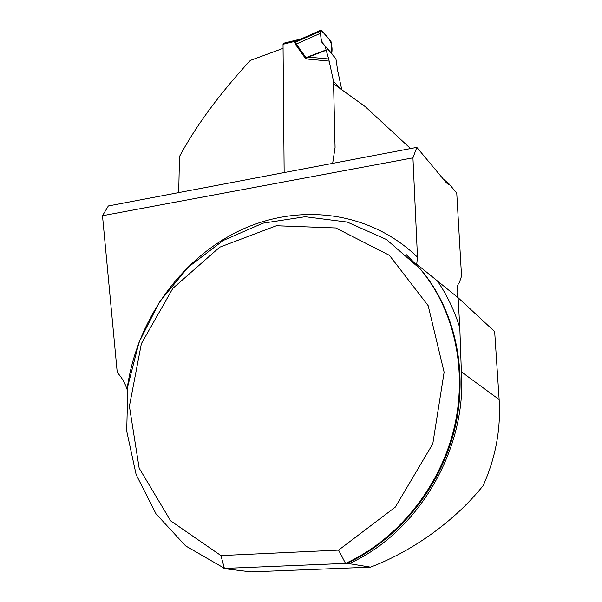 <?xml version="1.0" encoding="UTF-8"?>
<svg xmlns="http://www.w3.org/2000/svg" width="602" height="602" viewBox="0 0 602 602"><rect width="100%" height="100%" fill="white"/><g stroke="black" fill="none" stroke-linecap="round" stroke-linejoin="round"><path stroke-width="0.9" d="M437.473 281.051C447.075 295.1 454.525 310.707 459.815 327.864L461.373 371.848C467.001 449.084 418.209 532.845 349.04 563.638L370.531 567.152C414.327 550.506 456.188 519.436 483.143 485.648C495.642 457.776 500.969 429.075 499.141 399.555L494.663 331.597L458.114 297.734L416.727 264.165L417.479 257.167L412.942 157.852L416.832 147.377L446.646 183.091L449.19 184.039L456.752 193.137L461.546 276.167L459.221 283C457.528 284.091 456.82 288.049 457.106 294.882L457.227 297.019M370.531 567.152L251.026 571.9L225.186 568.755L223.327 567.995M459.815 327.864L458.114 297.734M416.832 147.377L108.33 205.967L102.49 215.727L117.247 372.585C121.634 377.161 124.907 382.767 127.075 389.404L127.308 390.164M349.04 563.638L345.54 563.397C397.553 539.723 439.874 487.349 454.058 428.323C468.108 369.222 453.675 308.201 419.79 268.567L386.439 239.506L347.219 222.063L305.109 216.728L262.923 223.184L223.199 240.484L188.133 267.265L159.583 301.798L139.085 342.124L127.842 386.032L126.713 431.085L136.135 474.632L156.031 513.875L185.664 545.931L225.186 568.755M338.587 550.108L220.949 555.571L170.675 520.873L139.16 468.175L129.4 406.215L141.372 343.667L172.804 288.388L219.67 247.211L276.378 225.75L335.788 227.962L389.411 255.331L428.172 305.665L444.118 372.209L432.785 443.832L395.273 507.147L338.587 550.108L345.54 563.397L224.403 568.416L220.949 555.571M410.549 148.566L365.173 106.577L333.591 83.829L335.081 147.407L332.658 163.36M443.275 179.042L449.19 184.039M283.068 48.378L250.312 60.418C219.564 93.829 195.959 125.856 179.486 156.497L178.711 192.602M412.942 157.852L102.49 215.727M284.144 172.578L283.03 44.285L283.361 43.291L301.203 38.919M333.869 155.399L335.081 147.407M329.226 61.088L307.818 59.086L305.267 58.198L308.269 57.092L328.692 58.981L333.508 81.202L335.058 147.385M341.778 89.683L337.669 70.6L335.931 58.838L321.114 41.35L320.738 33.178L296.327 44.021L305.959 57.596L326.081 49.951L325.343 46.708M305.267 58.198L295.65 44.616L294.95 42.433L295.484 41.237L301.158 38.927M328.692 58.981L326.081 49.951M333.508 81.202L340.228 88.569M326.164 50.29L308.269 57.092L307.818 59.086M320.738 33.178L320.67 31.108L320.934 30.13L321.385 30.318L330.98 41.515L331.74 43.999L331.725 53.518L335.931 58.838M300.624 39.19L295.687 42.23L296.327 44.021L295.65 44.616M301.369 38.844L300.812 39.1M294.95 42.433L320.67 31.108M283.03 44.285L295.484 41.237L296.297 41.764M331.725 53.518L325.057 45.872C321.468 42.704 320.091 37.459 320.934 30.13C325.509 35.653 333.801 40.326 331.725 53.518L321.114 41.35M461.373 371.848L499.141 399.555M346.443 563.547C398.373 539.919 440.611 487.643 454.766 428.729C468.785 369.733 454.359 308.818 420.527 269.237L407.193 255.474M127.075 389.404C136.112 322.002 179.306 260.305 238.008 231.401C296.62 202.776 368.815 210.075 417.479 257.167M406.026 254.413L419.79 268.567M448.753 184.235L448.279 184.25M320.934 30.13L300.707 39.138"/></g></svg>
